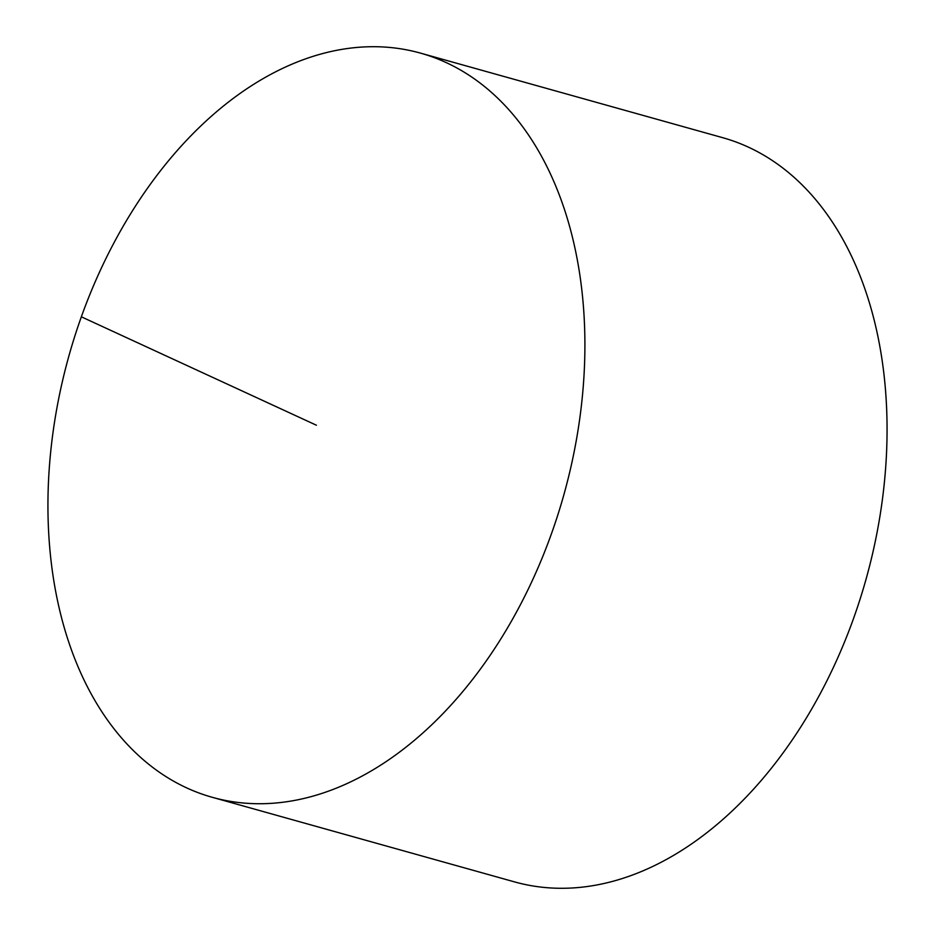 <?xml version="1.0" encoding="UTF-8"?>
<svg xmlns="http://www.w3.org/2000/svg" width="935" height="935" viewBox="0 0 935 935"><rect width="100%" height="100%" fill="white"/><g stroke="black" fill="none" stroke-linecap="round" stroke-linejoin="round"><path stroke-width="1.4" d="M420.54 53.131L722.708 137.69A386.377 257.031 105.6 0 1 748.421 147.157A386.377 257.031 105.6 0 1 860.212 598.739A386.377 257.031 105.6 0 1 514.46 881.869L212.292 797.31A386.377 257.031 105.6 0 1 186.579 787.843A386.377 257.031 105.6 0 1 74.788 336.261A386.377 257.031 105.6 0 1 420.54 53.131A386.377 257.031 105.6 0 1 563.945 494.486A386.377 257.031 105.6 0 1 212.292 797.31M81.357 316.813L316.416 425.226"/></g></svg>

